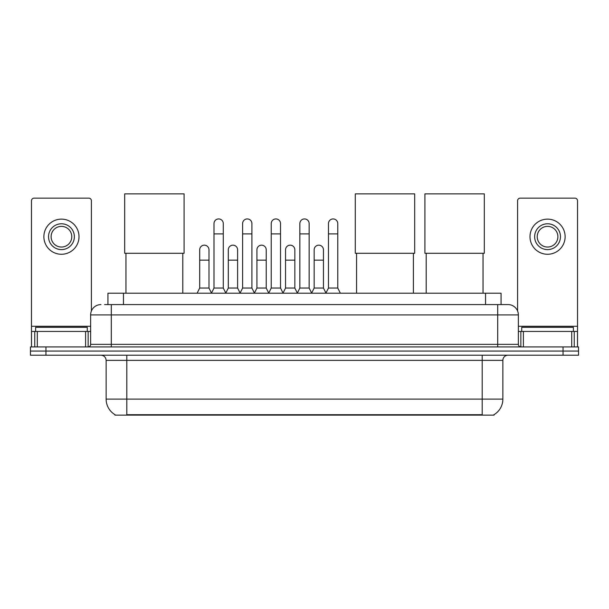 <?xml version="1.0" encoding="UTF-8"?>
<svg xmlns="http://www.w3.org/2000/svg" width="609" height="609" viewBox="0 0 609 609"><rect width="100%" height="100%" fill="white"/><g stroke="black" fill="none" stroke-linecap="round" stroke-linejoin="round"><path stroke-width="0.91" d="M104.581 304.576L111.295 304.576L104.581 304.576L107.945 304.576L107.945 293.211L501.055 293.211L501.055 304.576M494.089 414.622L494.089 415.125L114.911 415.125L114.911 414.622M115.063 414.714A18.08 18.08 0 0 1 106.133 399.116L126.794 399.116L126.794 414.714L482.206 414.714L482.206 399.116L502.867 399.116L502.867 360.368A5.169 5.169 0 0 1 508.035 355.207M106.133 399.116L106.133 360.368C105.821 357.232 104.101 355.511 100.965 355.207M493.937 414.714A18.08 18.08 0 0 0 502.867 399.116M45.949 346.94L578.55 346.94L578.55 351.073L30.45 351.073L30.45 355.207L45.949 355.207L45.949 351.073L30.45 351.073L30.45 346.94L45.949 346.94L45.949 351.073L578.55 351.073L578.55 355.207L45.949 355.207M100.965 304.576A10.33 10.33 0 0 0 90.634 314.906L90.634 344.351A2.581 2.581 0 0 1 88.046 346.94M508.035 304.576L497.705 304.576L508.035 304.576A10.33 10.33 0 0 1 518.366 314.906L518.366 344.351C518.518 345.927 519.378 346.787 520.954 346.94M518.366 314.906L111.295 314.906L111.295 304.576L497.705 304.576L497.705 344.351L518.366 344.351M87.277 331.441L87.277 327.307L35.619 327.307L35.619 331.441M85.595 346.94L85.595 331.441L37.294 331.441L37.294 346.94M91.411 310.986L91.411 200.742A2.581 2.581 0 0 0 88.823 198.161L34.066 198.161A2.581 2.581 0 0 0 31.485 200.742L31.485 331.441L37.294 331.441M85.595 331.441L90.634 331.441M31.485 346.94L31.485 331.441M61.448 223.785A12.918 12.918 0 0 0 48.53 236.695A12.918 12.918 0 0 0 61.448 249.614A12.918 12.918 0 0 0 74.359 236.695A12.918 12.918 0 0 0 61.448 223.785M61.448 226.365A10.33 10.33 0 0 0 51.11 236.695A10.33 10.33 0 0 0 61.448 247.033A10.33 10.33 0 0 0 71.778 236.695A10.33 10.33 0 0 0 61.448 226.365M61.448 254.265A17.562 17.562 0 0 0 79.01 236.695A17.562 17.562 0 0 0 61.448 219.133A17.562 17.562 0 0 0 43.878 236.695A17.562 17.562 0 0 0 61.448 254.265M573.381 331.441L573.381 327.307L521.723 327.307L521.723 331.441M125.964 253.283L125.964 293.211M182.791 253.283L182.791 293.211M124.678 193.875L184.085 193.875L184.085 253.283L124.678 253.283L124.678 193.875M356.569 253.283L356.569 293.211M413.397 253.283L413.397 293.211M355.283 193.875L414.691 193.875L414.691 253.283L355.283 253.283L355.283 193.875M426.209 253.283L426.209 293.211M483.036 253.283L483.036 293.211M424.915 193.875L484.322 193.875L484.322 253.283L424.915 253.283L424.915 193.875M211.414 293.211L213.995 288.049L223.29 288.049L225.878 293.211M223.29 288.049L223.29 223.579A4.651 4.651 0 0 0 218.646 218.928A4.651 4.651 0 0 1 218.936 218.936M213.995 288.049L213.995 233.909L223.29 233.909M213.995 233.909L213.995 223.579A4.651 4.651 0 0 1 218.646 218.928M240.03 293.211L242.61 288.049L251.913 288.049L254.493 293.211M251.913 288.049L251.913 223.579A4.651 4.651 0 0 0 247.262 218.928A4.651 4.651 0 0 1 247.551 218.936M242.61 288.049L242.61 233.909L251.913 233.909M242.61 233.909L242.61 223.579A4.651 4.651 0 0 1 247.262 218.928M268.645 293.211L271.233 288.049L280.528 288.049L283.116 293.211M280.528 288.049L280.528 223.579A4.651 4.651 0 0 0 275.885 218.928A4.651 4.651 0 0 1 276.174 218.936M271.233 288.049L271.233 233.909L280.528 233.909M271.233 233.909L271.233 223.579A4.651 4.651 0 0 1 275.885 218.928M297.268 293.211L299.849 288.049L309.151 288.049L311.732 293.211M309.151 288.049L309.151 223.579A4.651 4.651 0 0 0 304.5 218.928A4.651 4.651 0 0 1 304.789 218.936M299.849 288.049L299.849 233.909L309.151 233.909M299.849 233.909L299.849 223.579A4.651 4.651 0 0 1 304.5 218.928M325.884 293.211L328.472 288.049L337.767 288.049L340.355 293.211M337.767 288.049L337.767 223.579A4.651 4.651 0 0 0 333.115 218.928A4.651 4.651 0 0 1 333.412 218.936M328.472 288.049L328.472 233.909L337.767 233.909M328.472 233.909L328.472 223.579A4.651 4.651 0 0 1 333.115 218.928M197.103 293.211L199.683 288.049L208.986 288.049L211.49 293.058M208.986 288.049L208.986 249.819A4.651 4.651 0 0 0 204.624 245.176A4.651 4.651 0 0 1 208.986 249.819M199.683 288.049L199.683 260.15L208.986 260.15M199.683 260.15L199.683 249.819A4.651 4.651 0 0 1 204.624 245.176M225.794 293.058L228.306 288.049L237.601 288.049L240.106 293.058M237.601 288.049L237.601 249.819A4.651 4.651 0 0 0 233.247 245.176A4.651 4.651 0 0 1 237.601 249.819M228.306 288.049L228.306 260.15L237.601 260.15M228.306 260.15L228.306 249.819A4.651 4.651 0 0 1 233.247 245.176M254.417 293.058L256.922 288.049L266.224 288.049L268.729 293.058M266.224 288.049L266.224 249.819A4.651 4.651 0 0 0 261.862 245.176A4.651 4.651 0 0 1 266.224 249.819M256.922 288.049L256.922 260.15L266.224 260.15M256.922 260.15L256.922 249.819A4.651 4.651 0 0 1 261.862 245.176M283.033 293.058L285.545 288.049L294.84 288.049L297.344 293.058M294.84 288.049L294.84 249.819A4.651 4.651 0 0 0 290.485 245.176A4.651 4.651 0 0 1 294.84 249.819M285.545 288.049L285.545 260.15L294.84 260.15M285.545 260.15L285.545 249.819A4.651 4.651 0 0 1 290.485 245.176M311.656 293.058L314.16 288.049L323.455 288.049L325.967 293.058M323.455 288.049L323.455 249.819A4.651 4.651 0 0 0 319.101 245.176A4.651 4.651 0 0 1 323.455 249.819M314.16 288.049L314.16 260.15L323.455 260.15M314.16 260.15L314.16 249.819A4.651 4.651 0 0 1 319.101 245.176M571.706 346.94L571.706 331.441L523.405 331.441L523.405 346.94M577.515 346.94L577.515 331.441L577.515 346.94M571.706 331.441L577.515 331.441L577.515 200.742A2.581 2.581 0 0 0 574.934 198.161L520.177 198.161A2.581 2.581 0 0 0 517.589 200.742L517.589 310.986M518.366 331.441L523.405 331.441M547.552 223.785A12.918 12.918 0 0 0 534.641 236.695A12.918 12.918 0 0 0 547.552 249.614A12.918 12.918 0 0 0 560.47 236.695A12.918 12.918 0 0 0 547.552 223.785M547.552 226.365A10.33 10.33 0 0 0 537.222 236.695A10.33 10.33 0 0 0 547.552 247.033A10.33 10.33 0 0 0 557.89 236.695A10.33 10.33 0 0 0 547.552 226.365M547.552 254.265A17.562 17.562 0 0 0 565.122 236.695A17.562 17.562 0 0 0 547.552 219.133A17.562 17.562 0 0 0 529.99 236.695A17.562 17.562 0 0 0 547.552 254.265M480.143 415.125L480.143 414.622M128.857 415.125L128.857 414.622M123.444 304.576L123.444 293.211M485.556 304.576L485.556 293.211M482.206 355.207L482.206 360.368L106.133 360.368M502.867 360.368L482.206 360.368L482.206 399.116L126.794 399.116L126.794 355.207M563.051 355.207L563.051 346.94M111.295 346.94L111.295 314.906L90.634 314.906M90.634 344.351L497.705 344.351L497.705 346.94M90.634 326.272L31.485 326.272M88.138 331.441L88.138 346.94M31.523 331.441L31.523 346.94M34.751 346.94L34.751 331.441M577.515 326.272L518.366 326.272M577.477 346.94L577.477 331.441M574.249 331.441L574.249 346.94M520.862 346.94L520.862 331.441"/></g></svg>
